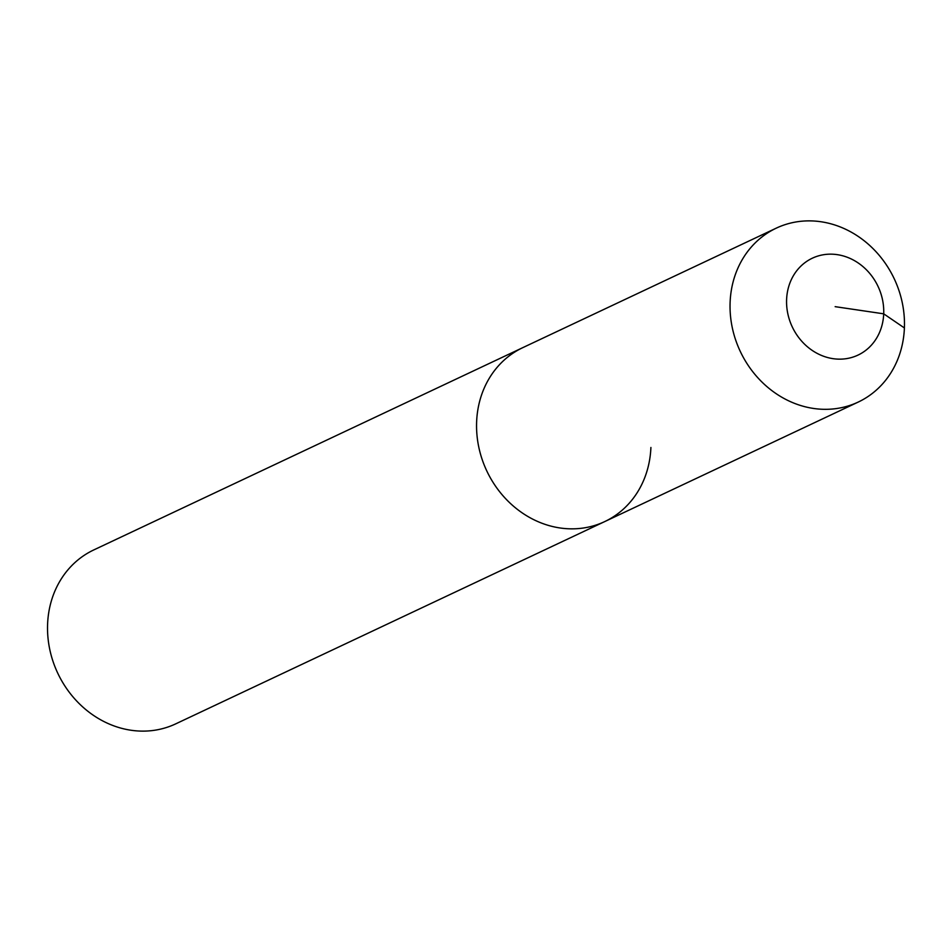 <?xml version="1.0" encoding="UTF-8"?>
<svg xmlns="http://www.w3.org/2000/svg" width="952" height="952" viewBox="0 0 952 952"><rect width="100%" height="100%" fill="white"/><g stroke="black" fill="none" stroke-linecap="round" stroke-linejoin="round"><path stroke-width="1.43" d="M904.4 327.952A96.128 85.121 -115.2 0 1 858.252 402.053A96.128 85.121 -115.2 0 1 770.763 389.761A96.128 85.121 -115.2 0 1 730.113 302.248A96.128 85.121 -115.2 0 1 776.261 228.147A96.128 85.121 -115.2 0 1 863.75 240.44A96.128 85.121 -115.2 0 1 904.4 327.952L883.706 313.827A53.562 47.422 -115.2 0 1 833.071 358.666A53.562 47.422 -115.2 0 1 786.602 299.499A53.562 47.422 -115.2 0 1 837.248 254.648A53.562 47.422 -115.2 0 1 883.706 313.827L835.154 306.663M650.906 447.476A96.128 85.121 -115.2 0 1 604.77 521.565A96.128 85.121 -115.2 0 1 517.269 509.284A96.128 85.121 -115.2 0 1 476.631 421.76A96.128 85.121 -115.2 0 1 522.767 347.658L93.748 549.947A96.128 85.121 -115.2 0 0 47.6 624.048A96.128 85.121 -115.2 0 0 88.25 711.561A96.128 85.121 -115.2 0 0 175.739 723.853L604.77 521.565A96.128 85.121 -115.2 0 1 517.269 509.284A96.128 85.121 -115.2 0 1 476.631 421.76A96.128 85.121 -115.2 0 1 522.767 347.658L776.261 228.147M858.252 402.053L604.77 521.565"/></g></svg>
